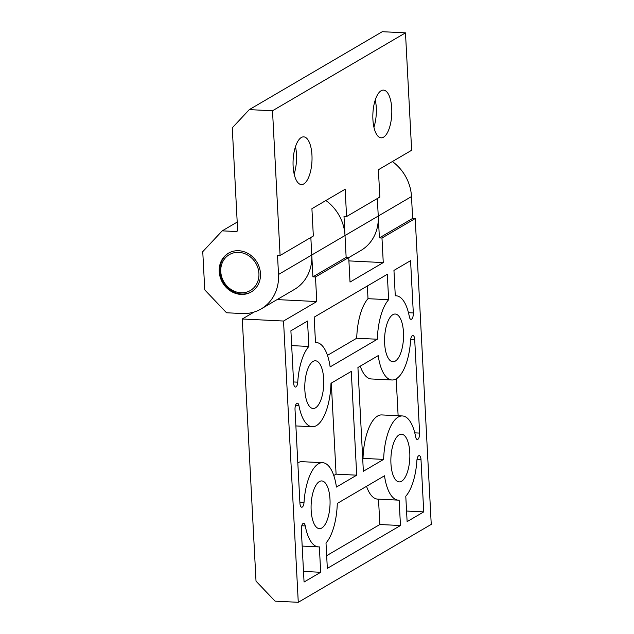 <?xml version="1.0" encoding="UTF-8"?>
<svg xmlns="http://www.w3.org/2000/svg" width="634" height="634" viewBox="0 0 634 634"><rect width="100%" height="100%" fill="white"/><g stroke="black" fill="none" stroke-linecap="round" stroke-linejoin="round"><path stroke-width="0.95" d="M405.483 32.849L272.509 110.768L249.305 109.619L382.286 31.7L405.483 32.849L411.64 150.266L378.395 169.746L379.829 197.055L346.584 216.535L344.008 216.408L345.007 235.523A42.145 37.485 -120.4 0 0 325.892 200.51M348.74 257.618L360.889 250.493A42.145 37.485 -120.4 0 0 378.252 216.043L377.333 198.521M272.509 110.768L280.093 255.494L277.518 255.367L278.516 274.482A42.145 37.485 59.6 0 1 261.153 308.932A42.145 37.485 59.6 0 1 241.998 313.529L226.528 312.768L204.758 289.897L202.753 251.666L222.233 230.847L236.157 231.529L237.457 230.768M237.203 222.074L222.233 230.847M236.157 231.529A1.688 1.498 59.6 0 0 237.615 229.968L232.266 127.838L249.305 109.619M311.96 155.203A23.886 9.439 -87.2 0 1 301.364 184.573A23.886 9.439 -87.2 0 1 293.114 160.251A23.886 9.439 -87.2 0 1 303.718 136.865A23.886 9.439 -87.2 0 1 311.96 155.203M391.741 108.454A23.886 9.439 -87.2 0 1 381.145 137.824A23.886 9.439 -87.2 0 1 372.903 113.502A23.886 9.439 -87.2 0 1 383.507 90.115A23.886 9.439 -87.2 0 1 391.741 108.454M280.093 255.494L313.339 236.014L311.912 208.705L345.15 189.225L346.584 216.535M261.153 308.932L294.398 289.453A42.145 37.485 -120.4 0 0 311.762 255.003L310.842 237.481M240.991 294.414A22.475 19.995 59.6 0 1 220.236 277.28A22.475 19.995 59.6 0 1 228.486 253.172A22.475 19.995 59.6 0 1 257.095 262.46A22.475 19.995 59.6 0 1 251.215 291.965A22.475 19.995 59.6 0 1 240.991 294.414M375.265 99.958A23.886 9.439 -87.2 0 1 376.279 107.685A23.886 9.439 -87.2 0 1 373.917 127.212M295.484 146.708A23.886 9.439 -87.2 0 1 296.49 154.434A23.886 9.439 -87.2 0 1 294.136 173.962M283.533 321.034L298.273 602.3L275.069 601.151L256.017 581.148L242.283 318.989L283.533 321.034L316.778 301.554L315.486 276.979L348.732 257.499L346.148 257.372L345.007 235.523L378.252 216.043L379.394 237.893L412.639 218.413L411.498 196.564A42.145 37.485 -120.4 0 0 392.383 161.551M379.394 237.893L381.977 238.019L415.215 218.54L412.639 218.413M298.273 602.3L431.247 524.381L415.215 218.54M242.283 318.989L254.21 312.007M305.271 525.927A5.223 2.061 92.8 0 0 303.638 523.327A5.223 2.061 92.8 0 0 301.324 529.747L304.058 582.02L320.685 572.28L319.354 546.873A42.145 16.65 -87.2 0 1 318.49 546.888A42.145 16.65 -87.2 0 1 305.271 525.927L301.752 525.752M295.024 409.596L299.93 503.214A5.223 2.061 92.8 0 0 301.729 507.224A5.223 2.061 92.8 0 0 304.035 502.318A42.145 16.65 -87.2 0 1 322.658 462.701A42.145 16.65 -87.2 0 1 336.432 487.063L356.712 475.175L351.276 371.405L330.988 383.293A42.145 16.65 -87.2 0 1 312.197 426.737A42.145 16.65 -87.2 0 1 298.979 405.768A5.223 2.061 92.8 0 0 297.338 403.176A5.223 2.061 92.8 0 0 295.024 409.596M297.742 382.167A42.145 16.65 -87.2 0 1 308.845 346.457L307.514 321.05L290.895 330.789L293.637 383.063A5.223 2.061 92.8 0 0 295.436 387.073A5.223 2.061 92.8 0 0 297.742 382.167L293.574 381.961M315.494 407.852A23.886 9.439 92.8 0 0 323.776 382.096A23.886 9.439 92.8 0 0 315.455 360.786A23.886 9.439 92.8 0 0 304.851 384.172A23.886 9.439 92.8 0 0 313.093 408.494A23.886 9.439 92.8 0 0 315.494 407.852M384.497 475.777L337.288 503.444A42.145 16.65 -87.2 0 1 326.003 542.981L327.334 568.381L400.466 525.531L399.135 500.123A42.145 16.65 -87.2 0 1 398.279 500.139A42.145 16.65 -87.2 0 1 384.497 475.777M392.842 314.678A23.886 9.439 92.8 0 0 384.561 340.434A23.886 9.439 92.8 0 0 392.882 361.745A23.886 9.439 92.8 0 0 403.486 338.358A23.886 9.439 92.8 0 0 395.244 314.036A23.886 9.439 92.8 0 0 392.842 314.678M393.952 270.401L395.283 295.809A42.145 16.65 -87.2 0 1 396.139 295.793A42.145 16.65 -87.2 0 1 409.358 316.762A5.223 2.061 92.8 0 0 410.998 319.354A5.223 2.061 92.8 0 0 413.313 312.934L410.57 260.661L393.952 270.401M387.303 274.3L314.163 317.159L315.494 342.558A42.145 16.65 -87.2 0 1 316.358 342.542A42.145 16.65 -87.2 0 1 330.132 366.904L377.349 339.238A42.145 16.65 -87.2 0 1 388.634 299.708L387.303 274.3M410.594 340.371A42.145 16.65 -87.2 0 1 391.978 379.988A42.145 16.65 -87.2 0 1 378.205 355.626L357.925 367.514L363.361 471.276L383.641 459.396A42.145 16.65 -87.2 0 1 402.439 415.952A42.145 16.65 -87.2 0 1 415.658 436.913A5.223 2.061 92.8 0 0 417.291 439.513A5.223 2.061 92.8 0 0 419.605 433.093L414.699 339.467A5.223 2.061 92.8 0 0 412.9 335.457A5.223 2.061 92.8 0 0 410.594 340.371M407.115 521.631L423.742 511.892L421 459.618A5.223 2.061 92.8 0 0 419.201 455.616A5.223 2.061 92.8 0 0 416.895 460.522A42.145 16.65 -87.2 0 1 405.784 496.232L407.115 521.631M329.989 499.275A23.886 9.439 92.8 0 0 321.755 480.937A23.886 9.439 92.8 0 0 311.151 504.331A23.886 9.439 92.8 0 0 319.393 528.645A23.886 9.439 92.8 0 0 329.989 499.275M409.778 452.525A23.886 9.439 92.8 0 0 401.536 434.187A23.886 9.439 92.8 0 0 390.932 457.574A23.886 9.439 92.8 0 0 399.174 481.895A23.886 9.439 92.8 0 0 409.778 452.525M348.732 257.499L350.016 282.075L383.261 262.595L381.977 238.019M278.516 274.482L311.762 255.003L312.911 276.852L346.148 257.372M312.911 276.852L315.486 276.979M277.098 299.589L316.778 301.554M348.906 260.899L383.261 262.595M406.56 511.044L423.742 511.892M398.128 415.738L396.195 378.863M362.696 458.564L363.02 458.374A42.145 16.65 -87.2 0 1 381.819 414.929L402.439 415.952M363.02 458.374L383.641 459.396M391.978 379.988L371.358 378.966A42.145 16.65 -87.2 0 1 360.239 366.151M327.477 355.357L356.72 338.223A42.145 16.65 -87.2 0 1 368.005 298.685L367.34 285.997M368.005 298.685L388.634 299.708M356.72 338.223L377.349 339.238M398.279 500.139L377.65 499.116A42.145 16.65 -87.2 0 1 366.531 486.31M326.668 555.669L379.845 524.508L378.514 499.164M379.845 524.508L400.466 525.531M291.672 345.609L308.845 346.457M333.769 475.508L336.083 474.153L331.313 383.102M336.083 474.153L356.712 475.175M297.814 462.804A42.145 16.65 -87.2 0 1 302.03 461.679L322.658 462.701M303.504 571.432L320.685 572.28M251.539 291.767A22.475 19.995 59.6 0 1 241.657 294.025A22.475 19.995 59.6 0 1 220.965 277.09A22.475 19.995 59.6 0 1 228.819 252.982M240.904 292.781A20.795 18.497 -120.4 0 0 255.843 263.284A20.795 18.497 -120.4 0 0 222.796 261.652A20.795 18.497 -120.4 0 0 240.904 292.781M378.252 216.043L411.498 196.564M311.762 255.003L345.007 235.523M417.014 459.42L421 459.618M410.713 339.269L414.699 339.467M414.763 432.856L419.605 433.093M408.47 312.697L413.313 312.934M295.46 405.594L298.979 405.768M299.874 502.112L304.035 502.318M315.494 342.503L316.358 342.542M395.275 295.753L396.139 295.793M295.88 425.929L312.197 426.737M302.18 546.08L318.49 546.888"/></g></svg>

